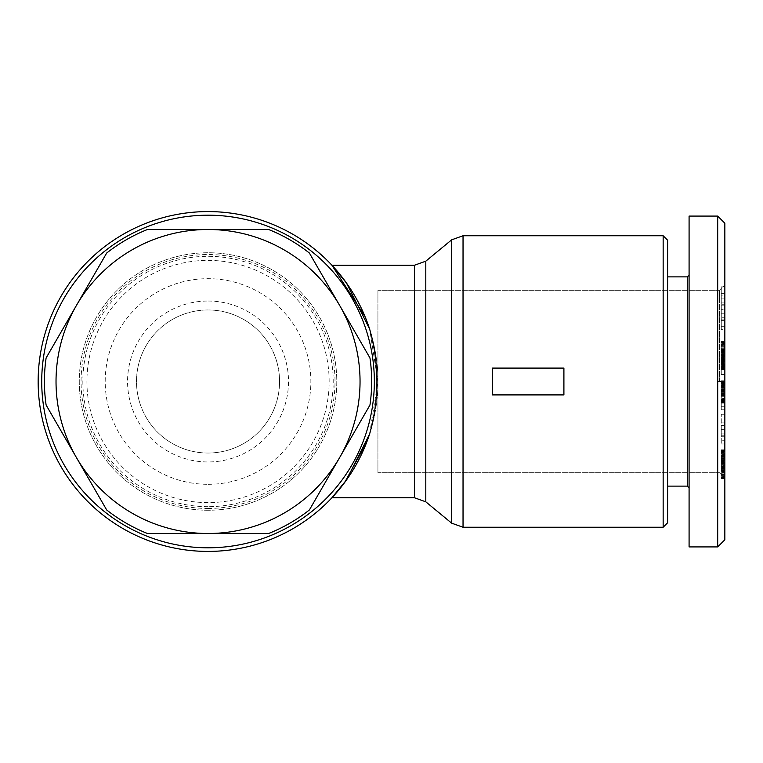 <?xml version="1.0" encoding="UTF-8"?>
<svg xmlns="http://www.w3.org/2000/svg" width="763" height="763" viewBox="0 0 763 763"><rect width="100%" height="100%" fill="white"/><g stroke="black" fill="none" stroke-linecap="round" stroke-linejoin="round"><path stroke-width="0.57" stroke-dasharray="3.81 2.86" d="M374.347 381.5A166.305 166.305 0 0 0 208.032 215.195A166.305 166.305 0 0 0 41.727 381.5A166.305 166.305 0 0 0 208.032 547.805A166.305 166.305 0 0 0 374.347 381.5A166.305 166.305 0 0 0 208.032 215.195A166.305 166.305 0 0 0 41.727 381.5A166.305 166.305 0 0 0 208.032 547.805A166.305 166.305 0 0 0 374.347 381.5M369.626 433.947L377.923 381.5L377.923 472.698L377.923 381.5L369.626 329.053A169.882 169.882 0 0 0 38.15 381.5A169.882 169.882 0 0 0 208.032 551.382A169.882 169.882 0 0 0 377.923 381.5L369.626 329.053C374.395 345.744 376.827 363.236 376.922 381.5C376.827 399.764 374.395 417.256 369.616 433.975L377.923 381.5L377.923 472.698L377.923 290.302L377.923 381.5A169.882 169.882 0 0 0 208.032 211.618A169.882 169.882 0 0 0 38.15 381.5A169.882 169.882 0 0 0 369.616 433.975L366.583 442.53M463.036 235.757L463.036 527.243L663.152 527.243L663.152 235.757M492.373 381.5L492.373 368.09L563.905 368.09L563.905 394.91L492.373 394.91L492.373 368.09L563.905 368.09L563.905 394.91L492.373 394.91L492.373 368.09L563.905 368.09L563.905 394.91L492.373 394.91L492.373 381.5M719.48 381.5L719.48 290.302L719.48 381.5M717.697 546.918L724.85 539.765L724.85 223.235L724.85 539.765L724.85 223.235L717.697 216.082L689.084 216.082L689.084 546.918L689.084 216.082L689.084 546.918L717.697 546.918L717.697 216.082M689.084 275.1L689.084 381.5L689.084 275.1L689.084 381.5L689.084 275.1L687.291 276.883L687.291 486.117L687.291 381.5L687.291 486.117L667.625 486.117L667.625 381.5L667.625 486.117M667.625 240.231L667.625 522.769M377.923 381.5A169.882 169.882 0 0 0 208.032 211.618A169.882 169.882 0 0 0 38.15 381.5A169.882 169.882 0 0 0 208.032 551.382A169.882 169.882 0 0 0 377.923 381.5M364.943 316.378L369.616 329.025M208.032 229.501A151.999 151.999 0 0 0 56.033 381.5A151.999 151.999 0 0 0 208.032 533.499A151.999 151.999 0 0 1 56.033 381.5A151.999 151.999 0 0 1 208.032 229.501A151.999 151.999 0 0 1 360.041 381.5A151.999 151.999 0 0 1 208.032 533.499A151.999 151.999 0 0 0 360.041 381.5A151.999 151.999 0 0 0 208.032 229.501M208.032 506.68A125.18 125.18 0 0 1 82.852 381.5A125.18 125.18 0 0 1 208.032 256.32A125.18 125.18 0 0 1 333.212 381.5A125.18 125.18 0 0 1 208.032 506.68M208.032 502.617A121.117 121.117 0 0 1 86.925 381.5A121.117 121.117 0 0 1 208.032 260.383A121.117 121.117 0 0 1 329.149 381.5A121.117 121.117 0 0 1 208.032 502.617M208.032 484.324A102.824 102.824 0 0 0 310.865 381.5A102.824 102.824 0 0 0 208.032 278.676A102.824 102.824 0 0 0 105.208 381.5A102.824 102.824 0 0 0 208.032 484.324M208.032 453.031A71.531 71.531 0 0 0 279.563 381.5A71.531 71.531 0 0 0 208.032 309.969A71.531 71.531 0 0 0 136.501 381.5A71.531 71.531 0 0 0 208.032 453.031A71.531 71.531 0 0 0 279.563 381.5A71.531 71.531 0 0 0 208.032 309.969A71.531 71.531 0 0 0 136.501 381.5A71.531 71.531 0 0 0 208.032 453.031M208.032 301.032A80.468 80.468 0 0 1 288.509 381.5A80.468 80.468 0 0 1 208.032 461.968A80.468 80.468 0 0 1 127.564 381.5A80.468 80.468 0 0 1 208.032 301.032M208.032 510.256A128.756 128.756 0 0 1 79.276 381.5A128.756 128.756 0 0 1 208.032 252.744A128.756 128.756 0 0 1 336.788 381.5A128.756 128.756 0 0 1 208.032 510.256A128.756 128.756 0 0 1 79.276 381.5A128.756 128.756 0 0 1 208.032 252.744A128.756 128.756 0 0 1 336.788 381.5A128.756 128.756 0 0 1 208.032 510.256M208.032 508.463A126.963 126.963 0 0 0 335.005 381.5A126.963 126.963 0 0 0 208.032 254.537A126.963 126.963 0 0 0 81.069 381.5A126.963 126.963 0 0 0 208.032 508.463M46.114 405.048A163.625 163.625 0 0 1 46.114 357.952L106.686 253.039A163.625 163.625 0 0 1 147.469 229.501L268.605 229.501A163.625 163.625 0 0 1 309.387 253.039L369.96 357.952A163.625 163.625 0 0 1 369.96 405.048L309.387 509.961A163.625 163.625 0 0 1 268.605 533.499L147.469 533.499A163.625 163.625 0 0 1 106.686 509.961L46.114 405.048M724.85 359.974L721.273 359.974L721.273 374.566L721.273 341.795L721.273 374.566L721.273 359.974L724.85 359.974L724.85 374.566L724.85 367.423L721.273 367.423L721.273 341.223L721.273 369.797L721.273 367.413L724.85 367.423L724.85 359.974L721.273 359.974L724.85 359.974L724.85 361.414L721.273 361.414L724.85 361.443L724.85 341.795L724.85 368.09L724.85 352.01L721.273 352.01L721.273 353.45L721.273 341.223L721.273 352.01L724.85 352.01L724.85 341.223L724.85 349.473L721.273 349.464L724.85 349.473L724.85 353.46L721.273 353.45L724.85 353.46L724.85 361.09L721.273 361.071L724.85 361.09L724.85 362.711L721.273 362.711L724.85 362.711L724.85 363.875L721.273 363.875L724.85 363.875L724.85 364.876L721.273 364.876L724.85 364.876L724.85 365.582L721.273 365.582L724.85 365.582L724.85 366.555L721.273 366.555L724.85 366.555L724.85 367.404L721.273 367.404L724.85 367.404L724.85 368.128L721.273 368.128L724.85 368.128L724.85 368.72L721.273 368.72L724.85 368.72L724.85 374.566L721.273 374.566L724.85 374.566L724.85 367.423L721.273 367.413L724.85 367.423L724.85 359.974M721.273 401.92L721.273 380.775L721.273 409.75L721.273 380.775L721.273 401.92L724.85 401.92L724.85 403.083L724.85 383.818L721.273 383.818L724.85 383.818L724.85 380.775L724.85 409.75L724.85 401.92L721.273 401.92L724.85 401.92L721.273 402.339L724.85 402.339L721.273 402.378L724.85 402.378L721.273 402.654L724.85 403.083L721.273 403.083L724.85 403.083L721.273 403.045L724.85 403.045L721.273 402.94L724.85 402.94L721.273 402.769L724.85 402.769L721.273 402.511L724.85 402.511L721.273 402.196L724.85 402.196L721.273 401.805L724.85 401.805L721.273 401.348L724.85 401.348L724.85 400.813L721.273 400.813L724.85 400.813L721.273 400.747L724.85 400.747L724.85 400.022L721.273 400.022L724.85 400.022L724.85 399.154L721.273 399.154L724.85 399.154L724.85 398.152L721.273 398.152L724.85 398.152L724.85 397.027L721.273 397.027L724.85 397.027L724.85 395.739L721.273 395.739L721.273 395.186L721.273 395.778L724.85 395.778L724.85 383.207L724.85 394.337L721.273 394.337L724.85 394.337L724.85 389.807L721.273 389.807L721.273 395.205L721.273 389.283L721.273 389.788L724.85 389.578L724.85 392.64L721.273 392.659L724.85 392.64L724.85 393.87L721.273 393.87L724.85 393.87L724.85 395.186L721.273 395.205L724.85 395.186L721.273 395.654L724.85 395.968L724.85 394.337L724.85 396.798L721.273 396.798L724.85 396.798L721.273 397.075L724.85 397.075L724.85 398.343L721.273 398.343L724.85 398.343L724.85 399.392L721.273 399.392L724.85 399.392L721.273 399.774L724.85 399.774L724.85 400.68L721.273 400.68L724.85 400.68L724.85 401.424L721.273 401.424L724.85 401.424L724.85 401.92L724.85 390.036L721.273 390.036L724.85 390.036L724.85 391.715L721.273 391.715L724.85 391.715L724.85 380.775L721.273 380.775L724.85 380.775L724.85 388.682L721.273 388.682L724.85 388.682L724.85 400.489L721.273 400.489L724.85 400.489L724.85 398.83L721.273 398.83L724.85 398.83L724.85 406.717L721.273 406.717L724.85 406.717L724.85 409.75L721.273 409.75L724.85 409.75L724.85 401.92L721.273 401.92M724.85 392.85L721.273 392.85L724.85 392.85L724.85 394.337L721.273 394.337L724.85 394.337L724.85 392.802L721.273 392.802L724.85 392.802L724.85 391.152L721.273 391.152L724.85 391.152L724.85 388.615L721.273 388.615L724.85 388.615L724.85 387.537L721.273 387.537L724.85 387.537L721.273 387.47L724.85 387.47L724.85 386.374L721.273 386.374L724.85 386.374L724.85 385.391L721.273 385.391L724.85 385.391L724.85 384.542L721.273 384.542L724.85 384.542L721.273 384.209L724.85 384.209L724.85 383.675L721.273 383.675L724.85 383.675L721.273 383.226L724.85 383.207L724.85 382.416L724.85 383.646L721.273 383.646L724.85 383.646L724.85 384.142L721.273 384.142L724.85 384.142L724.85 384.714L721.273 384.714L724.85 384.714L721.273 384.886L724.85 384.886L724.85 385.716L721.273 385.716L724.85 385.716L724.85 386.669L721.273 386.669L724.85 386.669L724.85 387.728L721.273 387.728L724.85 387.728L724.85 388.901L721.273 388.901L724.85 388.901L724.85 390.217L721.273 390.217L724.85 390.217L724.85 391.638L721.273 391.638L724.85 391.638L724.85 392.85M724.85 382.883L721.273 383.226L724.85 383.207L721.273 382.845L724.85 382.416L721.273 382.425L724.85 382.311L721.273 382.616L724.85 382.883M724.85 382.311L721.273 382.425L724.85 382.311M724.85 391.934L721.273 391.934L724.85 391.934L724.85 392.64L721.273 392.659L724.85 392.64L724.85 394.509L721.273 394.509L724.85 394.509L724.85 395.186L724.85 394.414L721.273 394.414L724.85 394.414L724.85 393.393L721.273 393.393L724.85 393.393L724.85 392.611L721.273 392.611L724.85 392.611L724.85 391.419L721.273 391.419L724.85 391.419L724.85 390.513L721.273 390.513L724.85 390.513L721.273 390.065L724.85 390.065L721.273 389.807L724.85 389.578L721.273 389.578L724.85 389.426L721.273 389.826L724.85 389.826L721.273 390.112L724.85 390.112L721.273 390.17L724.85 390.17L724.85 390.933L721.273 390.933L724.85 390.933L724.85 391.934M724.85 389.426L721.273 389.578L724.85 389.426M724.85 389.283L721.273 389.321L724.85 389.283M724.85 395.291L721.273 395.205L724.85 395.186L721.273 395.654L724.85 395.968L721.273 395.93L724.85 396.035L721.273 395.739L724.85 395.778L721.273 395.568L724.85 395.291M724.85 396.016L721.273 395.93L724.85 396.016M721.273 425.401L721.273 443.99L721.273 414.28L721.273 443.99L721.273 425.401L724.85 425.401L724.85 443.99L724.85 414.28L724.85 425.401L721.273 425.401M724.85 422.139L721.273 422.139L724.85 422.139L724.85 433.937L721.273 433.937L724.85 433.937L724.85 433.069L721.273 433.069L724.85 433.069L724.85 440.747L721.273 440.747L724.85 440.747L724.85 443.99L721.273 443.99L724.85 443.99L724.85 435.787L721.273 435.787L724.85 435.787L724.85 414.28L721.273 414.28L724.85 414.28L724.85 422.139M721.273 436.76L721.273 429.636L721.273 436.76L721.273 429.636L721.273 436.76L724.85 436.76L724.85 429.636L724.85 436.76L721.273 436.76M724.85 429.636L721.273 429.636L724.85 429.636L724.85 436.76L724.85 434.977L721.273 434.977L724.85 434.977L724.85 429.636M724.85 354.852L721.273 354.852L724.85 354.852L724.85 350.436L721.273 350.436L724.85 350.436L724.85 349.025L721.273 349.025L724.85 349.025L724.85 347.794L721.273 347.794L724.85 347.794L724.85 346.717L721.273 346.717L724.85 346.717L724.85 345.811L721.273 345.811L724.85 345.811L721.273 345.553L724.85 345.553L724.85 344.504L721.273 344.504L724.85 344.504L724.85 343.588L721.273 343.588L724.85 343.588L724.85 342.816L721.273 342.816L724.85 342.816L721.273 342.453L724.85 342.453L724.85 341.958L721.273 341.958L724.85 341.958L721.273 341.595L724.85 341.223L721.273 341.223L724.85 341.223L724.85 350.57L721.273 350.57L724.85 350.57L724.85 351.438L721.273 351.438L724.85 351.438L724.85 352.592L721.273 352.592L724.85 352.592L724.85 353.794L721.273 353.794L724.85 353.794L724.85 355.062L721.273 355.062L724.85 355.062L724.85 356.388L721.273 356.388L724.85 356.388L724.85 357.771L721.273 357.771L724.85 357.771L724.85 358.305L721.273 358.305L724.85 358.305L724.85 359.745L721.273 359.745L724.85 359.745L724.85 362.301L721.273 362.301L724.85 362.301L724.85 363.426L721.273 363.426L724.85 363.426L724.85 364.447L721.273 364.447L724.85 364.447L724.85 365.363L721.273 365.363L724.85 365.363L721.273 365.696L724.85 365.696L724.85 366.612L721.273 366.612L724.85 366.612L724.85 367.413L721.273 367.423L724.85 367.413L724.85 368.09L721.273 368.119L724.85 368.09L724.85 369.797L724.85 367.547L721.273 367.547L724.85 367.547L724.85 366.898L721.273 366.898L724.85 366.898L724.85 366.173L721.273 366.173L724.85 366.173L721.273 365.916L724.85 365.916L724.85 365.029L721.273 365.029L724.85 365.029L724.85 364.065L721.273 364.065L724.85 364.065L724.85 363.026L721.273 363.026L724.85 363.026L724.85 361.9L721.273 361.9L724.85 361.9L724.85 360.708L721.273 360.708L724.85 360.708L724.85 359.583L721.273 359.583L724.85 359.583L724.85 358.543L721.273 358.543L724.85 358.543L724.85 357.399L721.273 357.399L724.85 357.399L724.85 356.168L721.273 356.168L724.85 356.168L724.85 354.852M724.85 368.605L721.273 368.605L724.85 368.605L724.85 368.119L721.273 368.119L724.85 368.09L724.85 368.653L721.273 368.653L724.85 368.653L721.273 369.12L724.85 369.12L721.273 369.282L724.85 369.282L721.273 369.559L724.85 369.797L721.273 369.797L724.85 369.797L721.273 369.75L724.85 369.75L721.273 369.616L724.85 369.616L721.273 369.368L724.85 369.387L721.273 369.025L724.85 368.605M724.85 348.262L721.273 348.262L724.85 348.262L724.85 349.464L721.273 349.464L724.85 349.473L721.273 349.769L724.85 349.769L724.85 350.36L721.273 350.36L724.85 350.36L721.273 350.627L724.85 350.627L724.85 351.552L721.273 351.552L724.85 351.552L724.85 352.725L721.273 352.725L724.85 352.725L724.85 353.46L721.273 353.45L724.85 353.46L724.85 354.776L721.273 354.776L724.85 354.776L724.85 355.997L721.273 355.997L724.85 355.997L724.85 357.151L721.273 357.151L724.85 357.151L724.85 358.171L721.273 358.171L724.85 358.171L724.85 358.925L721.273 358.925L724.85 358.925L724.85 359.592L721.273 359.592L724.85 359.592L724.85 360.155L721.273 360.155L724.85 360.155L724.85 360.651L721.273 360.651L724.85 360.651L721.273 361.052L724.85 361.481L721.273 361.481L724.85 361.481L721.273 361.414L724.85 361.443L721.273 361.252L724.85 361.252L721.273 360.899L724.85 360.899L721.273 360.785L724.85 360.785L724.85 360.088L721.273 360.088L724.85 360.088L724.85 359.201L721.273 359.201L724.85 359.201L724.85 358.114L721.273 358.114L724.85 358.114L724.85 356.826L721.273 356.826L724.85 356.826L721.273 356.655L724.85 356.655L724.85 355.358L721.273 355.358L724.85 355.358L724.85 354.089L721.273 354.089L724.85 354.089L721.273 353.918L724.85 353.918L724.85 352.802L721.273 352.802L724.85 352.802L724.85 351.505L721.273 351.505L724.85 351.505L724.85 350.761L721.273 350.761L724.85 350.761L724.85 350.227L721.273 350.227L724.85 350.227L724.85 355.73L721.273 355.73L724.85 355.73L724.85 354.528L721.273 354.528L724.85 354.528L724.85 341.795L721.273 341.795L724.85 341.795L724.85 344.256L721.273 344.256L724.85 344.256L724.85 345.658L721.273 345.658L724.85 345.658L724.85 346.993L721.273 346.993L724.85 346.993L724.85 348.262M721.273 302.921L721.273 319.888L721.273 286.831L721.273 319.888L721.273 302.921L724.85 302.921L724.85 319.888L724.85 286.831L724.85 305.143L724.85 302.921L721.273 302.921M724.85 305.143L721.273 305.143L724.85 305.143L724.85 309.683L721.273 309.683L724.85 309.683L724.85 313.803L721.273 313.803L724.85 313.803L724.85 319.888L721.273 319.888L724.85 319.888L724.85 293.326L721.273 293.326L724.85 293.326L724.85 286.831L721.273 286.831L724.85 286.831L724.85 298.915L721.273 298.915L724.85 298.915L724.85 305.143M721.273 295.147L721.273 304.218L721.273 295.147L721.273 304.218L721.273 295.147L724.85 295.147L724.85 304.218L724.85 295.147L721.273 295.147M724.85 299.983L721.273 299.983L724.85 299.983L724.85 295.147L724.85 304.218L721.273 304.218L724.85 304.218L724.85 299.983M721.273 329.654L721.273 317.265L721.273 329.654L721.273 317.265L721.273 329.654L724.85 329.654L724.85 317.265L724.85 329.654L721.273 329.654M724.85 320.603L721.273 320.603L724.85 320.603L724.85 329.654L724.85 326.306L721.273 326.306L724.85 326.306L724.85 317.265L721.273 317.265L724.85 317.265L724.85 320.603M721.273 474.262L721.273 457.19L724.85 457.19L721.273 456.76L721.273 458.325L724.85 458.325L724.85 478.248L724.85 474.262L721.273 474.262L721.273 478.916L721.273 458.325L724.85 458.325L724.85 456.76L721.273 456.589L724.85 456.76L724.85 459.297L721.273 459.297L724.85 459.297L724.85 460.118L721.273 460.118L724.85 460.118L724.85 461.176L721.273 461.176L724.85 461.176L724.85 462.521L721.273 462.521L724.85 462.521L724.85 464.858L721.273 464.858L724.85 464.858L724.85 466.164L721.273 466.164L724.85 466.164L724.85 467.404L721.273 467.404L724.85 467.404L724.85 468.568L721.273 468.568L724.85 468.568L724.85 469.665L721.273 469.665L724.85 469.665L724.85 470.676L721.273 470.676L724.85 470.676L724.85 471.41L721.273 471.41L724.85 471.41L724.85 472.688L721.273 472.688L724.85 472.688L724.85 473.899L721.273 473.899L724.85 473.899L724.85 475.015L721.273 475.015L724.85 475.015L724.85 476.074L721.273 476.074L724.85 476.074L724.85 476.818L721.273 476.818L724.85 476.818L724.85 477.628L721.273 477.628L724.85 477.628L724.85 478.248L721.273 478.258L724.85 478.248L724.85 478.916L724.85 477.819L721.273 477.819L724.85 477.819L724.85 477.247L721.273 477.247L724.85 477.247L724.85 476.513L721.273 476.513L724.85 476.513L724.85 475.635L721.273 475.635L724.85 475.635L724.85 474.624L721.273 474.624L724.85 474.624L724.85 451.496L724.85 456.627L721.273 456.589L721.273 472.392L721.273 449.769L721.273 474.262L724.85 474.262L724.85 473.155L721.273 473.155L721.273 474.262M724.85 478.582L721.273 478.258L724.85 478.248L721.273 478.668L724.85 478.916L721.273 478.916L724.85 478.582M724.85 456.589L724.85 465.44L721.273 465.44L721.273 472.392L721.273 460.566L721.273 469.703L724.85 469.731L724.85 464.886L721.273 464.886L721.273 469.731L724.85 469.703L724.85 460.919L721.273 460.919L721.273 456.589L721.273 464.886L724.85 464.886L724.85 456.589L721.273 456.627L721.273 473.155L724.85 473.155L724.85 472.039L721.273 472.039L724.85 472.039L724.85 470.962L721.273 470.962L724.85 470.962L724.85 469.903L721.273 469.903L724.85 469.903L724.85 468.844L721.273 468.844L724.85 468.844L724.85 467.814L721.273 467.814L724.85 467.814L724.85 467.242L721.273 467.242L724.85 467.242L724.85 466.098L721.273 466.098L724.85 466.098L724.85 464.934L721.273 464.934L724.85 464.934L724.85 463.77L721.273 463.77L724.85 463.77L724.85 462.607L721.273 462.607L724.85 462.607L724.85 461.443L721.273 461.443L724.85 461.443L724.85 460.566L721.273 460.566L724.85 460.566L724.85 472.392L724.85 457.972L721.273 457.972L724.85 457.972L724.85 457.104L721.273 457.104L724.85 457.104L721.273 456.646L724.85 456.589L721.273 456.589L724.85 456.589L724.85 457.752L721.273 457.752L724.85 457.752L724.85 458.84L721.273 458.84L724.85 458.84L724.85 459.898L721.273 459.898L724.85 459.898L724.85 460.919L724.85 459.212L721.273 459.212L724.85 459.212L724.85 457.924L721.273 457.924L724.85 457.924L724.85 456.713L721.273 456.713L724.85 456.713L724.85 455.969L721.273 455.969L724.85 455.969L724.85 454.758L721.273 454.758L724.85 454.758L724.85 453.651L721.273 453.651L724.85 453.651L724.85 452.64L721.273 452.64L724.85 452.64L721.273 452.345L724.85 452.345L724.85 451.496L721.273 451.486L724.85 451.496L724.85 449.769L724.85 452.201L721.273 452.201L724.85 452.201L724.85 453.041L721.273 453.041L724.85 453.041L724.85 454.023L721.273 454.023L724.85 454.023L721.273 454.271L724.85 454.271L724.85 455.454L721.273 455.454L724.85 455.454L724.85 456.627M724.85 465.44L724.85 469.731L721.273 469.731L721.273 460.919L721.273 469.703L724.85 469.703L724.85 468.434L721.273 468.434L724.85 468.434L724.85 466.441L721.273 466.441L724.85 466.441L724.85 465.134L721.273 465.134L724.85 465.134L724.85 463.923L721.273 463.923L724.85 463.923L724.85 462.817L721.273 462.817L724.85 462.817L724.85 461.815L721.273 461.815L724.85 461.815L724.85 460.919L721.273 460.919L721.273 461.901L724.85 461.901L724.85 462.979L721.273 462.979L721.273 461.901L724.85 461.901L724.85 460.919L721.273 460.919L724.85 460.566L721.273 460.566L724.85 460.566L724.85 465.859L721.273 465.859L724.85 465.859L724.85 467.08L721.273 467.08L724.85 467.08L724.85 468.234L721.273 468.234L724.85 468.234L721.273 468.692L724.85 468.692L724.85 469.789L721.273 469.789L724.85 469.789L724.85 470.876L721.273 470.876L724.85 470.876L721.273 471.267L724.85 471.267L724.85 472.106L721.273 472.106L724.85 472.392L721.273 472.392L724.85 472.392L721.273 472.144L724.85 472.144L721.273 471.849L724.85 471.849L724.85 470.704L721.273 470.704L724.85 470.704L721.273 470.58L724.85 470.58L724.85 465.44L721.273 465.44L721.273 462.979L724.85 462.979L724.85 464.219L721.273 464.219L724.85 464.219L724.85 465.44M724.85 450.904L721.273 450.904L724.85 450.904L724.85 451.486L721.273 451.486L724.85 451.496L724.85 450.819L721.273 450.819L724.85 450.819L724.85 450.294L721.273 450.294L724.85 450.294L721.273 449.941L724.85 449.769L721.273 449.788L724.85 449.769L721.273 449.979L724.85 449.979L721.273 450.342L724.85 450.342L721.273 450.447L724.85 450.904M667.625 381.5L667.625 276.883L667.625 381.5M724.85 374.566L721.273 374.566L724.85 374.566M724.85 382.273L721.273 382.273L724.85 382.273M724.85 403.083L721.273 403.083L724.85 403.083M724.85 396.054L721.273 396.054L724.85 396.054M724.85 369.368L721.273 369.368L724.85 369.368M724.85 449.788L721.273 449.788L724.85 449.788M724.85 449.941L721.273 449.941L724.85 449.941M724.85 381.5L724.85 478.067L724.85 381.5L717.697 381.5L724.85 381.5M451.648 523.16L451.648 239.84L451.648 523.16L451.648 239.84L425.802 261.175L425.802 501.825L425.802 381.5L425.802 501.825L451.648 523.16M425.802 501.825L414.414 497.734L414.414 265.266L414.414 381.5L414.414 265.266L425.802 261.175M463.036 381.5L463.036 527.243L463.036 381.5M724.85 401.386L721.273 401.386L724.85 401.386M724.85 463.465L721.273 463.465L724.85 463.465M724.85 462.855L721.273 462.855L724.85 462.855M724.85 467.862L721.273 467.862L724.85 467.862M719.48 290.302L377.923 290.302L719.48 290.302M719.48 290.293L724.85 284.933L719.48 290.293M724.85 456.57L721.273 456.57L724.85 456.57M687.291 276.883L667.625 276.883M719.48 472.707L724.85 478.067L719.48 472.707M719.48 472.698L377.923 472.698L719.48 472.698M414.414 497.734L331.934 497.734"/><path stroke-width="1.14" d="M369.616 433.975A169.882 169.882 0 0 1 38.15 381.5A169.882 169.882 0 0 1 369.616 329.025L346.488 283.044L331.934 265.266L346.478 283.035L369.616 329.025C374.395 345.744 376.827 363.236 376.922 381.5C376.827 399.764 374.395 417.256 369.616 433.975L346.478 479.965L331.934 497.734L346.488 479.956L369.626 433.947L346.488 479.956L331.934 497.734L344.695 482.426L366.583 442.53M374.347 381.5A166.305 166.305 0 0 0 208.032 215.195A166.305 166.305 0 0 0 41.727 381.5A166.305 166.305 0 0 0 208.032 547.805A166.305 166.305 0 0 0 374.347 381.5M663.152 235.757L667.625 240.221L663.152 235.757L663.152 527.243L463.036 527.243L463.036 235.757L663.152 235.757L463.036 235.757L451.648 239.84L451.648 523.16L463.036 527.243L451.648 523.16L425.802 501.825L425.802 261.175L451.648 239.84L463.036 235.757M667.625 486.117L687.291 486.117L687.291 276.883L689.084 275.1M717.697 216.082L689.084 216.082L689.084 546.918L717.697 546.918L724.85 539.765L724.85 223.235L717.697 216.082L717.697 546.918M667.625 522.769L667.625 240.231M369.626 329.053L346.488 283.044L331.934 265.266L364.943 316.378M147.469 229.501L208.032 229.501A151.999 151.999 0 0 0 76.395 305.496L106.686 253.039A163.625 163.625 0 0 1 147.469 229.501M76.395 457.504L46.114 405.048A163.625 163.625 0 0 1 46.114 357.952L76.395 305.496A151.999 151.999 0 0 0 208.032 533.499L147.469 533.499A163.625 163.625 0 0 1 106.686 509.961L76.395 457.504M309.387 253.039L339.678 305.496A151.999 151.999 0 0 0 208.032 229.501L268.605 229.501A163.625 163.625 0 0 1 309.387 253.039M369.96 405.048L339.678 457.504A151.999 151.999 0 0 0 339.678 305.496L369.96 357.952A163.625 163.625 0 0 1 369.96 405.048M268.605 533.499L208.032 533.499A151.999 151.999 0 0 0 339.678 457.504L309.387 509.961A163.625 163.625 0 0 1 268.605 533.499M563.905 394.91L492.373 394.91L492.373 368.09L563.905 368.09L563.905 394.91M425.802 261.175L414.414 265.266L414.414 497.734L425.802 501.825M414.414 265.266L331.934 265.266L414.414 265.266M687.291 486.117L689.084 487.9L687.291 486.117M667.625 522.779L663.152 527.243L667.625 522.779M687.291 276.883L667.625 276.883M414.414 497.734L331.934 497.734"/></g></svg>
